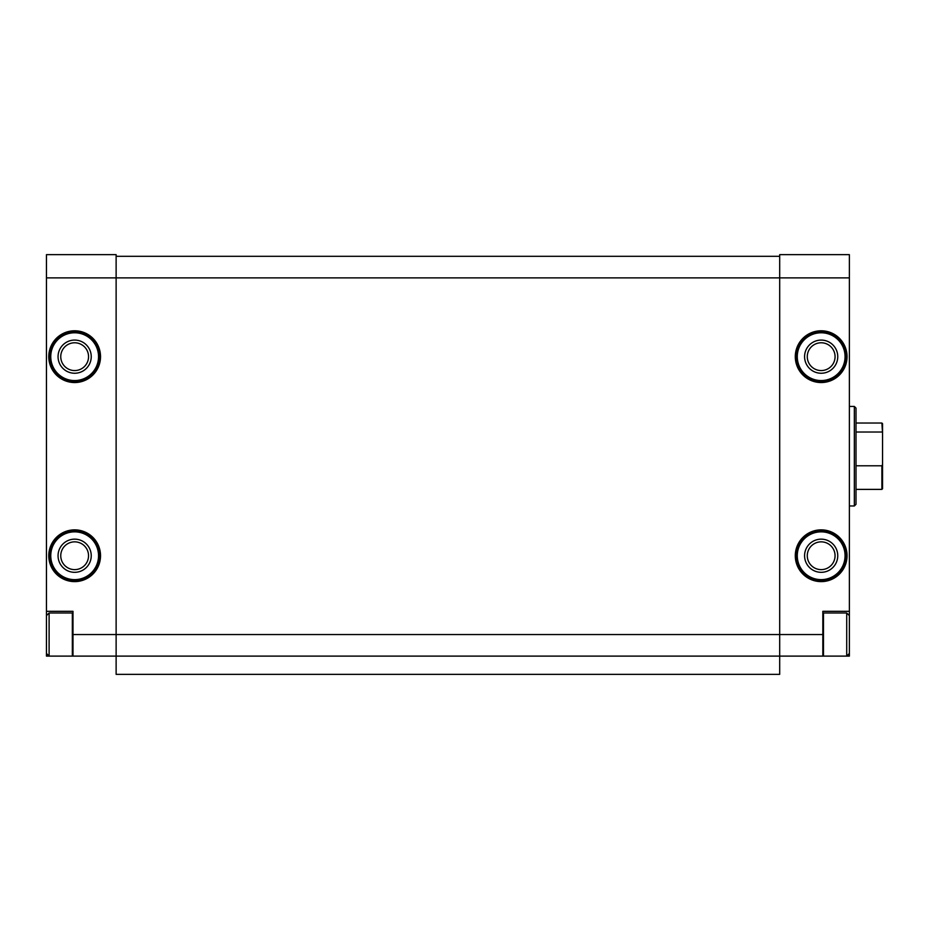 <?xml version="1.0" encoding="UTF-8"?>
<svg xmlns="http://www.w3.org/2000/svg" width="929" height="929" viewBox="0 0 929 929"><rect width="100%" height="100%" fill="white"/><g stroke="black" fill="none" stroke-linecap="round" stroke-linejoin="round"><path stroke-width="1.39" d="M46.45 611.317L72.996 611.317L72.996 656.106L46.45 656.106L46.45 277.876L116.125 277.876L116.125 656.106L823.489 656.106L823.489 612.977L846.714 612.977L846.714 656.106L849.373 656.106L849.373 611.317L822.827 611.317L822.827 656.106M72.996 634.542L779.698 634.542L779.698 277.876L849.373 277.876L849.373 254.651L779.698 254.651L779.698 277.876L116.125 277.876L116.125 254.651L46.45 254.651L46.45 277.876M72.996 656.106L116.125 656.106L116.125 674.349L779.698 674.349L779.698 634.542L822.827 634.542M60.757 356.666A13.9 13.9 0 0 0 81.601 368.708A13.9 13.9 0 0 0 81.601 344.636A13.9 13.9 0 0 0 60.757 356.666M60.757 555.739A13.9 13.9 0 0 0 81.601 567.77A13.9 13.9 0 0 0 81.601 543.709A13.9 13.9 0 0 0 60.757 555.739M807.278 356.666A13.9 13.9 0 0 0 828.122 368.708A13.9 13.9 0 0 0 828.122 344.636A13.9 13.9 0 0 0 807.278 356.666M807.278 555.739A13.9 13.9 0 0 0 828.122 567.77A13.9 13.9 0 0 0 828.122 543.709A13.9 13.9 0 0 0 807.278 555.739M849.373 277.876L849.373 611.317M116.125 256.299L779.698 256.299M854.343 406.437L854.343 505.968L856.004 504.319L856.004 408.098L854.343 406.437L849.373 406.437M804.584 555.739A16.594 16.594 0 0 0 829.469 570.104A16.594 16.594 0 0 0 829.469 541.375A16.594 16.594 0 0 0 804.584 555.739M796.281 555.739A24.886 24.886 0 0 0 833.615 577.292A24.886 24.886 0 0 0 833.615 534.187A24.886 24.886 0 0 0 796.281 555.739A24.886 24.886 0 0 0 833.615 577.292A24.886 24.886 0 0 0 833.615 534.187A24.886 24.886 0 0 0 796.281 555.739M804.584 356.666A16.594 16.594 0 0 0 829.469 371.031A16.594 16.594 0 0 0 829.469 342.302A16.594 16.594 0 0 0 804.584 356.666M796.281 356.666A24.886 24.886 0 0 0 833.615 378.219A24.886 24.886 0 0 0 833.615 335.125A24.886 24.886 0 0 0 796.281 356.666A24.886 24.886 0 0 0 833.615 378.219A24.886 24.886 0 0 0 833.615 335.125A24.886 24.886 0 0 0 796.281 356.666M58.062 555.739A16.594 16.594 0 0 0 82.948 570.104A16.594 16.594 0 0 0 82.948 541.375A16.594 16.594 0 0 0 58.062 555.739M49.771 555.739A24.886 24.886 0 0 0 87.094 577.292A24.886 24.886 0 0 0 87.094 534.187A24.886 24.886 0 0 0 49.771 555.739A24.886 24.886 0 0 0 87.094 577.292A24.886 24.886 0 0 0 87.094 534.187A24.886 24.886 0 0 0 49.771 555.739M58.062 356.666A16.594 16.594 0 0 0 82.948 371.031A16.594 16.594 0 0 0 82.948 342.302A16.594 16.594 0 0 0 58.062 356.666M49.771 356.666A24.886 24.886 0 0 0 87.094 378.219A24.886 24.886 0 0 0 87.094 335.125A24.886 24.886 0 0 0 49.771 356.666A24.886 24.886 0 0 0 87.094 378.219A24.886 24.886 0 0 0 87.094 335.125A24.886 24.886 0 0 0 49.771 356.666M72.996 655.444L72.334 656.106L72.334 612.977L49.109 612.977L49.109 656.106L46.45 653.447M882.55 464.535L881.888 465.789L881.888 489.386L882.55 488.724L882.55 423.694L881.888 423.032L856.004 423.032M882.55 433.274L881.888 423.032M881.888 465.789L856.004 465.789M881.888 432.02L856.004 432.02M48.772 356.666A25.884 25.884 0 0 0 87.593 379.078A25.884 25.884 0 0 0 87.593 334.254A25.884 25.884 0 0 0 48.772 356.666M48.772 555.739A25.884 25.884 0 0 0 87.593 578.152A25.884 25.884 0 0 0 87.593 533.327A25.884 25.884 0 0 0 48.772 555.739M795.294 356.666A25.884 25.884 0 0 0 834.114 379.078A25.884 25.884 0 0 0 834.114 334.254A25.884 25.884 0 0 0 795.294 356.666M795.294 555.739A25.884 25.884 0 0 0 834.114 578.152A25.884 25.884 0 0 0 834.114 533.327A25.884 25.884 0 0 0 795.294 555.739M797.279 555.739A23.887 23.887 0 0 0 833.116 576.433A23.887 23.887 0 0 0 833.116 535.058A23.887 23.887 0 0 0 797.279 555.739M797.279 356.666A23.887 23.887 0 0 0 833.116 377.36A23.887 23.887 0 0 0 833.116 335.984A23.887 23.887 0 0 0 797.279 356.666M50.758 555.739A23.887 23.887 0 0 0 86.594 576.433A23.887 23.887 0 0 0 86.594 535.058A23.887 23.887 0 0 0 50.758 555.739M50.758 356.666A23.887 23.887 0 0 0 86.594 377.36A23.887 23.887 0 0 0 86.594 335.984A23.887 23.887 0 0 0 50.758 356.666M854.343 505.968L849.373 505.968M849.373 615.625L846.714 612.977M849.373 653.447L846.714 656.106L823.489 656.106L822.827 655.444M822.827 613.639L823.489 612.977M72.996 613.639L72.334 612.977M46.45 615.625L49.109 612.977M881.888 489.386L856.004 489.386"/></g></svg>
